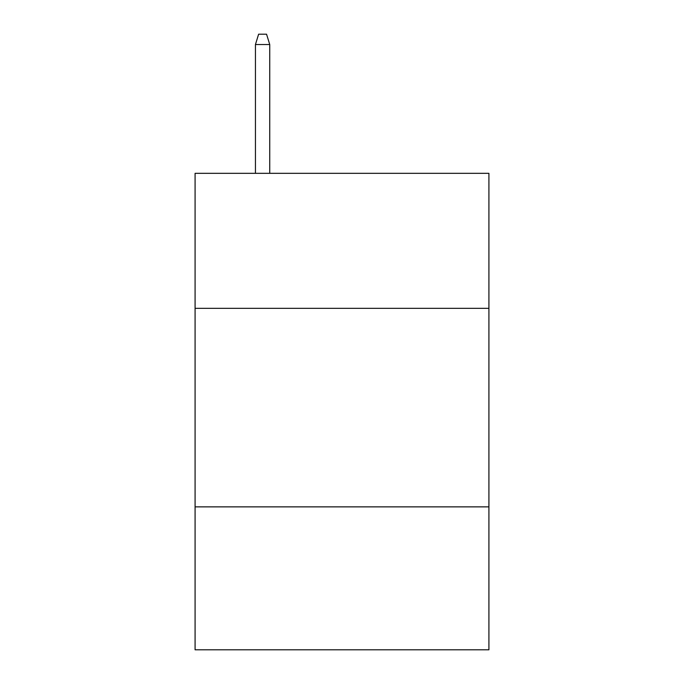 <?xml version="1.0" encoding="UTF-8"?>
<svg xmlns="http://www.w3.org/2000/svg" width="684" height="684" viewBox="0 0 684 684"><rect width="100%" height="100%" fill="white"/><g stroke="black" fill="none" stroke-linecap="round" stroke-linejoin="round"><path stroke-width="1.03" d="M195.085 308.33L488.915 308.33L488.915 173.326L195.085 173.326L195.085 649.8L488.915 649.8L488.915 506.861L195.085 506.861M488.915 506.861L488.915 308.33M269.735 173.326L269.735 44.52L255.44 44.52L255.44 173.326M255.44 44.52L258.62 34.2L266.555 34.2L269.735 44.52"/></g></svg>
